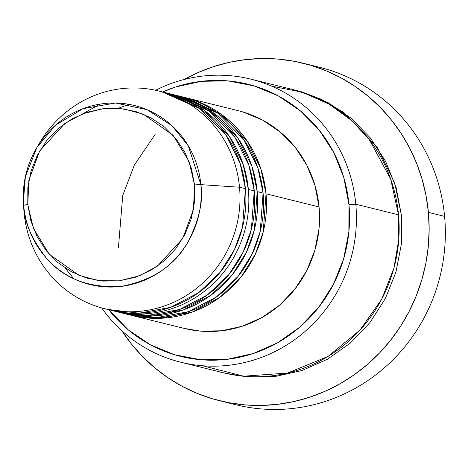 <?xml version="1.0" encoding="UTF-8"?>
<svg xmlns="http://www.w3.org/2000/svg" width="468" height="468" viewBox="0 0 468 468"><rect width="100%" height="100%" fill="white"/><g stroke="black" fill="none" stroke-linecap="round" stroke-linejoin="round"><path stroke-width="0.7" d="M38.376 145.092A112.162 107.973 103.9 0 1 158.763 91.008A112.162 107.973 103.9 0 1 239.522 187.229L200.854 184.638A5.61 0.515 174.7 0 0 194.559 184.977L193.459 209.471L182.672 238.586L157.459 266.116L139.435 275.787L119.159 280.847L98.385 280.607L78.975 275.324L49.251 254.247L33.351 228.267L27.782 204.557L28.881 180.063L39.669 150.948L64.882 123.417L82.906 113.742L103.188 108.687L123.956 108.927L143.366 114.21L173.09 135.287L188.99 161.267L194.559 184.977A5.61 0.515 -5.3 0 1 200.854 184.638L188.288 145.805L171.85 125.588L146.987 109.664L115.619 103.013L83.064 108.64L55.575 125.132L36.802 147.631L25.377 176.705L23.4 201.737L23.669 205.434A5.61 0.515 -5.3 0 1 27.782 204.557L27.828 187.574L31.075 170.867L37.399 155.084L46.56 140.821L58.202 128.63L71.879 118.983L87.071 112.25L103.188 108.687L119.609 108.43L135.702 111.495L150.86 117.755L164.49 126.974L176.067 138.803L185.158 152.784L191.4 168.375L194.559 184.977L194.518 201.96L191.272 218.667L184.942 234.45L175.781 248.713L164.139 260.904L150.462 270.551L135.27 277.284L119.159 280.847L102.732 281.104L86.638 278.039L71.481 271.779L57.851 262.554L46.273 250.731L37.183 236.749L30.941 221.159L27.782 204.557A5.61 0.515 174.7 0 0 23.669 205.434A92.237 88.797 103.9 0 1 23.4 201.737A92.237 88.797 103.9 0 1 36.802 147.631A92.237 88.797 103.9 0 1 132.696 105.095A92.237 88.797 103.9 0 1 200.854 184.638L239.522 187.229A112.162 107.973 -76.1 0 0 156.64 90.505A112.162 107.973 -76.1 0 0 40.032 142.231L36.802 147.631C26.968 164.344 22.499 182.38 23.4 201.737L23.733 208.02A112.162 107.973 -76.1 0 0 24.067 212.519L23.669 205.434L24.067 212.519A112.162 107.973 103.9 0 1 23.605 204.721M185.275 97.572A112.162 107.973 103.9 0 0 183.801 97.221L221.545 114.473L247.075 140.798L260.811 168.667L266.035 193.799L263.215 231.993L255.294 254.311L241.119 276.962L219.925 297.303L192.401 312.021L161.097 318.258L129.87 314.935A112.162 107.973 103.9 0 0 131.338 315.315A112.162 107.973 103.9 0 0 266.035 193.799L319.065 206.932A112.162 107.973 -76.1 0 0 238.306 110.711L185.275 97.572A112.162 107.973 103.9 0 1 266.035 193.799L319.065 206.932L319.006 228.87L314.812 250.45L306.639 270.849L294.805 289.271L279.765 305.019L262.092 317.48L242.471 326.178L221.651 330.782L200.439 331.116L184.023 328.366M125.459 313.812L156.78 317.585L188.347 311.688L216.222 297.127L237.738 276.775L252.147 254.001L260.202 231.531L263.092 193.068A112.162 107.973 -76.1 0 0 182.327 96.841L176.436 95.384A112.162 107.973 103.9 0 1 257.195 191.611L254.376 229.806L246.455 252.123L232.28 274.774L211.086 295.115L183.561 309.834L152.264 316.07L121.031 312.747A112.162 107.973 103.9 0 0 122.499 313.121A112.162 107.973 103.9 0 0 257.195 191.611L263.092 193.068L257.195 191.611L251.971 166.479L238.235 138.61L212.706 112.279L174.962 95.027A112.162 107.973 103.9 0 1 176.436 95.384M116.62 311.618L147.941 315.391L179.507 309.5L207.382 294.939L228.899 274.587L243.307 251.813L251.369 229.338L254.253 190.88A112.162 107.973 -76.1 0 0 173.493 94.653L167.597 93.196A112.162 107.973 103.9 0 1 248.362 189.417L254.253 190.88L248.362 189.417A112.162 107.973 103.9 0 1 113.66 310.933A112.162 107.973 103.9 0 1 112.191 310.559M107.78 309.43L139.101 313.203L170.668 307.306L198.543 292.752L220.059 272.399L234.468 249.625L242.529 227.15L245.413 188.692A112.162 107.973 -76.1 0 0 164.654 92.465L158.763 91.008M202.486 365.742L243.711 376.196L287.598 373.043L327.986 356.458L359.991 330.104L381.718 299.151L393.933 268.053L398.765 239.546L398.52 214.818L355.803 204.235L348.941 204.504A140.201 134.971 103.9 0 1 265.145 348.993A140.201 134.971 103.9 0 1 108.705 309.705L128.179 329.776L150.187 344.67L174.663 354.785L200.655 359.728L227.179 359.313L253.2 353.562L277.729 342.687L299.818 327.109L318.62 307.423L333.409 284.392L343.629 258.903L348.871 231.923L348.941 204.504L343.84 177.688L333.754 152.509L319.082 129.94L300.38 110.84L278.372 95.946L253.902 85.831L227.904 80.888L201.386 81.303L175.365 87.054L162.642 91.968A140.201 134.971 103.9 0 1 348.941 204.504L355.803 204.235A145.805 140.371 -76.1 0 0 155.592 90.271A145.805 140.371 103.9 0 1 250.813 79.145A145.805 140.371 103.9 0 1 355.803 204.235L398.52 214.818A145.805 140.371 -76.1 0 0 293.53 89.727L250.813 79.145M311.267 65.456A173.85 167.363 103.9 0 1 444.6 216.397A173.85 167.363 -76.1 0 0 319.422 67.252L303.217 63.238A173.85 167.363 103.9 0 1 428.395 212.384L444.6 216.397L428.395 212.384A173.85 167.363 103.9 0 1 219.615 400.731A173.85 167.363 103.9 0 1 121.785 330.665M121.692 330.525L131.461 344.044L142.483 356.487L154.651 367.725L167.848 377.658L181.941 386.194L196.806 393.237L212.291 398.73L228.249 402.62L244.524 404.867L260.963 405.446L277.407 404.352L293.699 401.602L309.676 397.215L325.19 391.242L340.09 383.731L354.235 374.763L367.479 364.414L379.706 352.796L390.798 340.008L400.637 326.184L409.137 311.454L416.216 295.951L421.808 279.841L425.851 263.268L428.308 246.39L429.162 229.373L428.395 212.384L426.026 195.583L422.072 179.133L416.567 163.192L409.564 147.917L401.14 133.444L391.371 119.925L380.349 107.482L368.181 96.244L354.99 86.311L340.891 77.776L326.026 70.732L310.547 65.239L294.588 61.349L278.308 59.103L261.869 58.523L245.425 59.617L229.139 62.367L213.156 66.754L197.642 72.727L183.988 79.537A173.85 167.363 103.9 0 1 303.217 63.238M239.522 187.229L245.413 188.692L239.522 187.229A112.162 107.973 103.9 0 1 104.826 308.745A112.162 107.973 103.9 0 1 24.067 212.519A112.162 107.973 -76.1 0 0 142.108 311.08A112.162 107.973 -76.1 0 0 239.522 187.229M248.362 189.417L243.132 164.291L229.396 136.422L203.872 110.091L166.122 92.839A112.162 107.973 103.9 0 1 167.597 93.196M113.66 310.933L119.556 312.396A112.162 107.973 -76.1 0 0 254.253 190.88L248.947 165.514L234.954 137.393L208.927 110.951L170.533 93.969M104.826 308.745L110.717 310.202A112.162 107.973 -76.1 0 0 245.413 188.692L240.113 163.326L226.114 135.205L200.088 108.763L161.694 91.781M200.854 184.638A92.237 88.797 103.9 0 1 120.744 286.486A92.237 88.797 103.9 0 1 23.669 205.434C23.962 221.469 31.567 239.066 46.478 258.225C63.923 278.618 88.68 288.036 120.744 286.486C152.41 280.554 174.903 265.59 188.23 241.587C199.304 219.381 203.51 200.398 200.854 184.638M219.615 400.731L235.819 404.744A173.85 167.363 -76.1 0 0 444.6 216.397A173.85 167.363 103.9 0 1 227.77 402.527M294.951 90.084L302.62 92.132L328.074 102.65L350.965 118.135L370.41 138.001L385.673 161.472L396.156 187.656L401.462 215.549L401.392 244.068L395.934 272.119L385.316 298.637L369.931 322.587L350.374 343.056L327.401 359.254L301.895 370.568L274.827 376.553L247.25 376.98L224.862 373.136M180.695 362.203A145.805 140.371 103.9 0 1 101.679 307.915A145.805 140.371 -76.1 0 0 265.362 355.896A145.805 140.371 -76.1 0 0 355.803 204.235A145.805 140.371 103.9 0 1 180.695 362.203L223.411 372.785A145.805 140.371 -76.1 0 0 398.52 214.818L390.669 179.063L369.246 139.54L351.696 120.592L329.174 104.183L302.1 92.149L271.738 86.182M243.032 111.998L262.606 120.089L280.215 132.005L295.179 147.28L306.914 165.339L314.982 185.48L319.065 206.932A112.162 107.973 -76.1 0 1 184.369 328.448L131.338 315.315M122.499 313.121L128.39 314.584A112.162 107.973 -76.1 0 0 263.092 193.068L257.786 167.702L243.793 139.581L217.76 113.139L179.373 96.156M155.119 134.451L134.374 164.993L122.733 195.495L118.422 247.695M295.004 90.096L321.177 99.187L343.881 112.601L376.915 146.794L394.694 182.947L401.462 215.549M82.918 113.736L100.029 104.107M64.853 267.795L73.763 278.712M128.922 104.329L118.264 108.324"/></g></svg>
